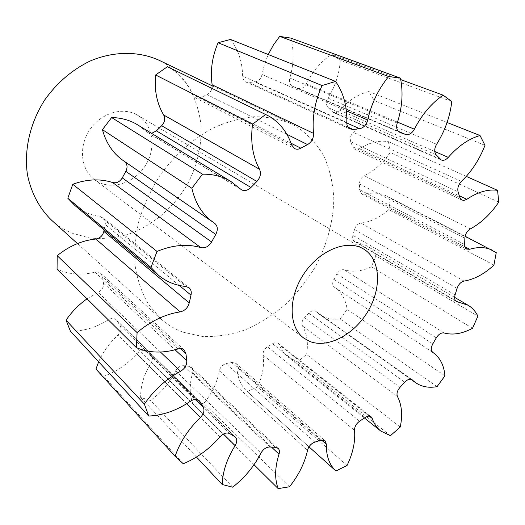 <?xml version="1.0" encoding="UTF-8"?>
<svg xmlns="http://www.w3.org/2000/svg" width="525" height="525" viewBox="0 0 525 525"><rect width="100%" height="100%" fill="white"/><g stroke="black" fill="none" stroke-linecap="round" stroke-linejoin="round"><path stroke-width="0.39" stroke-dasharray="2.62 1.97" d="M136.441 114.601C121.839 106.562 100.19 113.544 89.368 130.397C78.389 147.144 80.929 169.601 94.31 179.498L99.415 182.575C115.224 190.024 136.756 181.132 146.475 163.767C156.404 146.508 152.585 124.057 137.478 115.185L136.441 114.601M51.647 220.264C57.717 225.717 64.47 229.996 71.892 233.1L89.775 238.022C102.316 239.144 114.87 238.009 127.45 234.616C152.257 226.085 174.07 207.5 187.766 183.691C197.348 165.06 201.79 145.727 201.095 125.678C199.566 112.731 195.956 100.643 190.26 89.407C183.428 78.914 174.825 70.166 164.469 63.157L159.055 60.263M182.864 332.128L202.781 336.551C216.812 336.925 230.954 334.707 245.195 329.877C259.206 323.689 272.403 315.407 284.793 305.038C296.487 293.678 306.639 280.967 315.262 266.897C326.904 245.149 333.375 221.602 333.808 198.686C332.994 183.652 329.805 169.673 324.247 156.758C317.349 144.749 308.332 134.84 297.202 127.024L291.322 123.834C279.983 119.155 267.665 116.78 254.363 116.707C240.719 118.046 226.964 121.82 213.111 128.028C192.596 138.994 173.867 155.774 159.265 176.459C150.373 190.818 143.548 205.813 138.784 221.438C135.325 237.083 134.157 252.223 135.279 266.851C137.681 280.868 142.118 293.442 148.582 304.566L160.578 318.609C167.206 324.548 174.635 329.057 182.864 332.128M493.927 265.092L388.808 209.685C379.929 217.494 370.617 221.963 360.865 223.086C357.794 223.709 355.668 225.855 354.48 229.51L352.912 235.344C352.209 238.199 352.734 240.233 354.493 241.448L365.82 245.352C370.066 247.872 373.439 251.383 375.939 255.892L477.888 316.175M498.75 202.132L390.2 152.414C383.001 163.006 374.364 170.776 364.298 175.718C361.213 177.522 359.599 180.265 359.467 183.947L359.579 189.683L361.633 193.909L364.619 194.243C372.947 192.255 380.369 192.898 386.873 196.179L390.403 198.352L388.808 209.685M484.988 145.327L374.095 100.524C369.548 113.151 362.631 123.769 353.345 132.372C350.588 135.266 349.716 138.377 350.713 141.711L352.616 146.757L354.408 149.093L359.435 148.719C369.502 142.465 379.175 140.116 388.461 141.671L390.2 152.414M451.789 101.548L340.318 60.263C339.373 73.795 335.258 86.408 327.981 98.109C325.933 101.889 325.973 105.059 328.099 107.632L333.139 112.37C335.377 113.19 337.555 112.481 339.675 110.243C348.554 100.36 358.28 94.126 368.858 91.54L374.095 100.524M290.83 38.108C294.19 50.958 293.849 64.253 289.813 77.982C288.914 81.598 289.629 84.282 291.952 86.034L298.095 88.357C301.363 89.224 304.08 87.754 306.252 83.954C312.611 71.197 321.123 61.313 331.787 54.324L340.318 60.263M230.508 39.447C238.35 49.75 242.386 61.976 242.616 76.125C242.701 78.684 243.646 80.561 245.438 81.749L248.811 82.478L254.796 81.946C258.549 81.336 260.958 78.848 262.027 74.484L264.475 64.358L268.242 54.521M167.409 66.721L170.776 68.539C180.757 74.603 187.957 83.258 192.373 94.493L194.972 97.611L197.59 98.359L200.13 97.932L207.047 94.566C209.527 93.306 211.175 91.225 211.975 88.318M137.845 124.904L147.63 132.51L151.692 133.324M400.752 79.616L331.787 54.324M496.25 252.61L390.403 198.352M472.513 328.289L371.365 266.798L375.939 255.892M371.365 266.798C361.745 271.373 352.682 272.377 344.197 269.798C341.447 269.259 339.032 270.637 336.958 273.938L333.907 279.326C332.154 282.778 332.305 285.383 334.353 287.162C341.473 292.123 345.739 299.526 347.137 309.369L340.056 318.957C332.122 319.896 325.185 318.301 319.233 314.186L315.827 311.358C313.661 310.137 311.318 310.754 308.805 313.215L304.566 317.671C302.019 320.611 301.343 323.407 302.538 326.058C307.079 333.998 308.438 343.448 306.607 354.408L297.583 361.869L288.127 357.039C284.307 353.981 281.4 349.952 279.398 344.951L278.283 343.422C276.695 342.307 274.785 342.412 272.554 343.731L267.488 346.835C264.357 348.981 262.887 351.697 263.071 354.992C264.469 365.21 262.618 375.88 257.512 386.997L247.19 391.525C240.647 385.54 237.221 377.127 236.919 366.279L235.548 363.031L231.361 362.316L225.927 363.687C222.488 364.777 220.303 367.139 219.378 370.768C217.232 382.351 212.041 393.232 203.812 403.417L193.193 404.447C189.407 395.305 189.223 384.759 192.642 372.809C193.259 370.545 192.911 368.747 191.605 367.421L189.092 366.338L183.835 365.702C180.436 365.544 177.699 367.251 175.639 370.827C169.785 382.594 161.405 392.483 150.498 400.496L140.641 397.464C140.49 385.882 144.027 374.253 151.239 362.572C153.005 359.461 152.985 356.862 151.187 354.782L145.898 351.389C142.931 349.873 139.906 350.654 136.808 353.732C127.463 364.245 116.438 371.759 103.727 376.287L95.944 369.049M98.654 361.784C103.11 351.757 109.554 342.877 117.987 335.134C121.072 331.931 121.807 328.768 120.179 325.651L116.419 319.922C114.181 318.038 111.464 318.019 108.268 319.85C96.167 327.521 83.547 331.295 70.409 331.183M87.052 298.823L98.149 292.366C102.04 290.161 103.819 287.07 103.484 283.093L102.532 276.859L100.793 273.387L98.175 272.062L94.979 272.167C81.454 275.527 68.814 274.516 57.061 269.141M104.114 229.891L105.203 224.49C105.728 221.707 105.053 219.489 103.182 217.836L100.209 216.569C90.7 215.243 82.261 211.555 74.898 205.511M124.622 161.536L123.414 160.709M466.272 176.387L388.461 141.671M447.07 122.482L368.858 91.54M183.258 463.752L103.727 376.287M196.468 457.026L140.641 397.464M232.706 487.174L150.498 400.496M254.021 464.704L193.193 404.447M289.498 486.773L203.812 403.417M247.19 391.525L308.982 446.847L247.249 391.584M347.077 465.432L257.512 386.997M390.41 435.684L297.583 361.869M400.24 427.055L306.607 354.408M437.043 386.656L340.056 318.957M444.944 375.854L347.137 309.369M355.76 241.887L455.411 300.556M364.619 194.243L464.894 246.776M359.435 148.719L459.329 195.766M339.675 110.243L434.766 151.508M293.009 86.54L399.367 132.202M248.811 82.478L347.931 127.148M200.957 97.558L291.027 143.227M444.071 332.968L344.197 269.798M336.958 273.938L436.288 337.864M432.803 343.901L333.907 279.326M334.353 287.162L432.843 352.419M411.744 379.536L316.201 311.673M308.805 313.215L404.723 382.2M400.043 387.299L304.566 317.671M302.538 326.058L397.477 396.539M369.324 416.161L279.398 344.951M272.554 343.731L365.078 417.533M359.592 421.214L267.488 346.835M263.071 354.992L354.526 430.349M321.536 440.055L236.919 366.279M231.361 362.316L320.663 440.285M314.836 442.122L225.927 363.687M219.378 370.768L307.552 450.247M271.517 447.116L192.642 372.809M189.092 366.338L275.52 447.346M269.942 446.985L183.835 365.702M175.639 370.827L260.945 453.114M223.42 434.031L151.239 362.572M150.34 354.139L234.524 436.433M229.865 433.683L145.898 351.389M136.808 353.732L219.968 436.833M186.611 403.732L117.987 335.134M120.179 325.651L195.51 399.413M198.24 400.011L117.2 320.919M108.268 319.85L190.463 401.198M160.44 352.026L98.149 292.366M103.484 283.093L175.068 349.788M180.331 348.6L102.532 276.859M94.979 272.167L177.903 348.974M179.235 285.436L105.203 224.49M100.209 216.569L185.863 286.493M124.228 161.254L214.449 223.132M240.148 188.81L146.58 131.69M291.664 145.031L192.373 94.493M286.84 134.282L207.047 94.566M346.808 122.542L242.616 76.125M346.802 122.988L254.796 81.946M262.027 74.484L346.375 110.841M397.222 123.053L289.813 77.982M398.226 131.296L298.095 88.357M306.252 83.954L397.517 122.141M436.616 144.27L327.981 98.109M328.099 107.632L436.209 154.882M439.838 158.904L331.734 111.359M461.39 181.44L353.345 132.372M350.713 141.711L458.095 191.887M459.808 197.4L352.616 146.757M470.38 228.893L364.298 175.718M359.467 183.947L464.855 238.166M464.645 244.473L359.579 189.683M464.087 281.078L360.865 223.086M354.48 229.51L457.065 288.422M455.09 294.879L352.912 235.344M94.31 179.498L303.719 338.034M361.758 193.974L466.679 249.093M354.769 149.29L461.921 200.117M333.139 112.37L441.262 159.981M292.622 86.389L399.761 132.392M246.015 82.058L350.162 129.117M195.215 97.748L294.591 148.608M465.091 236.243L386.873 196.179M410.76 379.24L319.233 314.186M364.422 417.985L288.127 357.039M454.63 297.373L365.82 245.352M315.827 311.358L412.171 379.785M278.283 343.422L371.116 416.843M235.548 363.031L325.067 440.803M191.605 367.421L278.158 448.37M151.187 354.782L235.41 437.082M116.419 319.922L199.31 400.785M100.793 273.387L184.203 350.017M103.182 217.836L189.072 287.772M124.327 161.319L214.561 223.204M147.63 132.51L241.264 189.696M354.493 241.448L456.402 301.481M77.457 243.574L160.578 318.609M212.244 85.831L291.322 123.834M137.478 115.185L363.51 248.962"/><path stroke-width="0.79" d="M362.342 248.312C345.883 239.354 318.695 250.937 303.47 274.463C288.061 297.865 288.652 326.996 303.719 338.034L309.533 341.342C327.771 348.849 354.441 334.569 368.123 311.023C382.029 287.588 380.461 258.95 363.51 248.962L362.342 248.312M455.411 300.556L457.695 301.901L456.402 301.481C454.637 300.241 454.197 298.043 455.09 294.879L457.065 288.422C458.502 284.36 460.845 281.912 464.087 281.078C474.311 279.379 484.26 274.05 493.927 265.092L496.25 252.61L465.091 236.243M464.894 246.776L469.645 249.263L466.679 249.093L465.065 247.255L464.632 244.912L464.855 238.166C465.209 234.104 467.047 231.013 470.38 228.893C481.176 223.013 490.632 214.095 498.75 202.132L497.569 190.352L466.272 176.387M459.329 195.766L466.837 199.297L463.897 200.445L461.547 199.913L459.808 197.4L458.095 191.887C457.236 188.239 458.338 184.754 461.39 181.44C471.627 171.544 479.489 159.508 484.988 145.327L480.027 135.522L447.07 122.482M434.766 151.508L448.278 157.375C445.915 159.941 443.579 160.808 441.262 159.981L436.209 154.882C434.109 152.093 434.241 148.555 436.616 144.27C444.957 130.961 450.017 116.721 451.789 101.548L443.093 95.15L400.752 79.616M399.367 132.202L399.066 132.018C396.69 130.128 396.073 127.142 397.222 123.053C402.262 107.507 403.338 92.531 400.45 78.133L388.638 76.525L279.694 36.389L273.4 44.999L268.242 54.521M347.931 127.148L353.141 129.491L349.552 128.789C347.688 127.509 346.776 125.429 346.808 122.542C347.288 106.595 343.553 92.892 335.613 81.434L322.042 85.542L218.105 42.735C212.1 56.858 210.112 70.888 212.152 84.814L313.537 133.396C312.007 117.718 314.842 101.771 322.042 85.542M291.027 143.227L300.818 148.188C298.594 149.389 296.52 149.527 294.591 148.608L291.664 145.031C287.418 132.484 279.996 122.922 269.397 116.353L167.409 66.721L155.61 74.97C154.186 90.182 156.87 103.517 163.662 114.975L259.521 169.253C252.637 156.555 250.307 141.527 252.545 124.176L155.61 74.97M151.692 133.324L156.417 130.85L250.917 187.477C247.839 190.437 244.735 191.244 241.612 189.893L230.908 181.486L135.299 123.46C128.139 119.693 120.245 117.725 111.622 117.554L102.447 129.655C106.096 143.161 113.085 153.517 123.414 160.709L213.583 222.548C202.578 214.882 195.339 203.464 191.874 188.285L102.447 129.655M457.695 301.901L467.978 305.189C472.244 307.729 475.552 311.391 477.888 316.175L472.513 328.289C462.262 333.769 452.78 335.331 444.071 332.968C441.236 332.528 438.637 334.156 436.288 337.864L432.803 343.901C430.789 347.76 430.802 350.595 432.843 352.419C440.002 357.44 444.032 365.249 444.944 375.854L437.043 386.656C428.728 388.126 421.582 386.8 415.583 382.666L411.744 379.536M469.645 249.263C478.452 246.704 486.143 247.078 492.706 250.386M111.622 117.554L202.466 174.182C211.942 174.037 220.52 175.96 228.191 179.95L230.908 181.486M466.837 199.297C477.743 191.986 487.988 189 497.569 190.352M448.278 157.375C458.187 146.042 468.773 138.757 480.027 135.522M397.517 122.141L414.383 129.196C421.837 114.673 431.406 103.327 443.093 95.15M414.383 129.196C411.876 133.527 408.903 135.26 405.477 134.407L398.226 131.296M400.168 132.543L405.477 134.407M346.375 110.841L367.723 120.048C371.247 103.858 378.217 89.355 388.638 76.525M367.723 120.048C366.352 124.996 363.641 127.877 359.586 128.691L346.802 122.988M353.141 129.491L359.586 128.691M313.537 133.396C313.674 138.318 311.673 142.052 307.545 144.585L286.84 134.282M300.818 148.188L307.545 144.585M265.801 114.404L252.545 124.176M259.521 169.253C261.312 173.407 260.426 177.476 256.869 181.453L161.674 125.705C164.798 122.286 165.46 118.709 163.662 114.975M250.917 187.477L256.869 181.453M202.466 174.182L191.874 188.285M211.595 241.959C208.733 246.56 205.15 248.45 200.852 247.623C187.366 243.652 172.751 244.926 157.014 251.429L72.791 184.275C86.881 179.091 100.15 178.507 112.619 182.529C116.583 183.422 119.792 181.873 122.259 177.89L211.595 241.959L215.775 234.432C218.137 229.674 217.731 225.927 214.561 223.204L213.583 222.548M157.014 251.429L150.97 267.422L67.81 198.233L74.898 205.511L158.504 275.29L150.97 267.422M189.236 302.938C187.845 307.821 184.82 310.807 180.16 311.883C165.08 314.186 150.721 321.083 137.091 332.588L57.199 255.668C69.234 245.989 82.11 240.443 95.826 239.019C100.058 238.245 102.729 235.705 103.838 231.4L189.236 302.938L191.008 295.129C191.697 291.979 191.048 289.531 189.072 287.772L185.863 286.493C175.501 285.475 166.379 281.741 158.504 275.29M137.091 332.588L136.428 347.688L57.061 269.141L57.199 255.668M175.068 349.788L186.749 360.668L185.962 353.784L184.203 350.017C182.556 348.6 180.456 348.252 177.903 348.974C162.986 353.476 149.166 353.049 136.428 347.688M186.749 360.668C186.952 365.078 184.892 368.616 180.554 371.293L160.44 352.026M195.51 399.413L203.155 406.901L199.31 400.785C196.96 398.842 194.007 398.98 190.463 401.198C177.004 410.419 163.098 415.367 148.739 416.049L144.395 404.125C154.081 389.97 166.136 379.03 180.554 371.293M203.155 406.901C204.789 410.248 203.871 413.785 200.393 417.506L186.611 403.732M412.552 380.107L412.171 379.785C409.973 378.577 407.492 379.385 404.723 382.2L400.043 387.299C397.222 390.646 396.368 393.724 397.477 396.539C401.815 404.906 402.734 415.072 400.24 427.055L390.41 435.684L380.756 431.038C376.911 427.954 374.062 423.754 372.212 418.445L371.116 416.843C369.508 415.728 367.5 415.958 365.078 417.533L359.592 421.214C356.186 423.734 354.5 426.779 354.526 430.349C355.484 441.367 353.003 453.062 347.077 465.432L335.974 471.01C329.365 464.953 326.156 456.035 326.353 444.255L325.067 440.803L320.663 440.285L314.836 442.122C311.141 443.533 308.713 446.237 307.552 450.247C304.73 462.991 298.712 475.171 289.498 486.773L278.158 488.611C274.542 478.925 274.831 467.447 279.018 454.184C279.779 451.671 279.49 449.735 278.158 448.37L275.52 447.346L269.942 446.985C266.306 447.024 263.307 449.065 260.945 453.114C254.159 466.344 244.748 477.697 232.706 487.174L222.246 484.529C222.574 471.87 226.872 458.902 235.134 445.627C237.169 442.102 237.261 439.254 235.41 437.082L229.865 433.683C226.734 432.2 223.433 433.25 219.968 436.833C209.449 448.973 197.216 457.944 183.258 463.752L175.101 456.304C180.055 441.925 188.482 428.997 200.393 417.506M175.101 456.304L95.944 369.049L98.654 361.784M144.395 404.125L66.058 320.204L70.409 331.183L148.739 416.049M66.058 320.204C71.754 311.784 78.75 304.658 87.052 298.823M103.838 231.4L104.114 229.891M72.791 184.275L67.81 198.233M122.259 177.89L125.829 171.34C127.765 167.383 127.365 164.115 124.622 161.536M156.417 130.85L161.674 125.705M211.975 88.318L212.152 84.814M335.613 81.434L230.508 39.447L218.105 42.735M400.45 78.133L290.83 38.108L279.694 36.389M222.246 484.529L196.468 457.026M278.158 488.611L254.021 464.704M335.908 470.958L308.982 446.847L335.974 471.01M212.244 85.831L159.055 60.263C138.705 51.017 113.662 50.997 89.985 61.09C72.148 69.805 57.12 82.674 44.907 99.691C30.017 122.738 23.796 150.209 27.477 174.851C31.303 193.239 39.362 208.373 51.647 220.264L77.457 243.574M372.212 418.445L369.324 416.161M326.353 444.255L321.536 440.055M279.018 454.184L271.517 447.116M235.134 445.627L223.42 434.031M200.123 401.848L198.24 400.011M185.962 353.784L180.331 348.6M180.16 311.883L95.826 239.019M191.008 295.129L179.235 285.436M200.852 247.623L112.619 182.529M215.775 234.432L125.829 171.34M415.583 382.666L410.76 379.24M380.756 431.038L364.422 417.985M467.978 305.189L454.63 297.373"/></g></svg>
